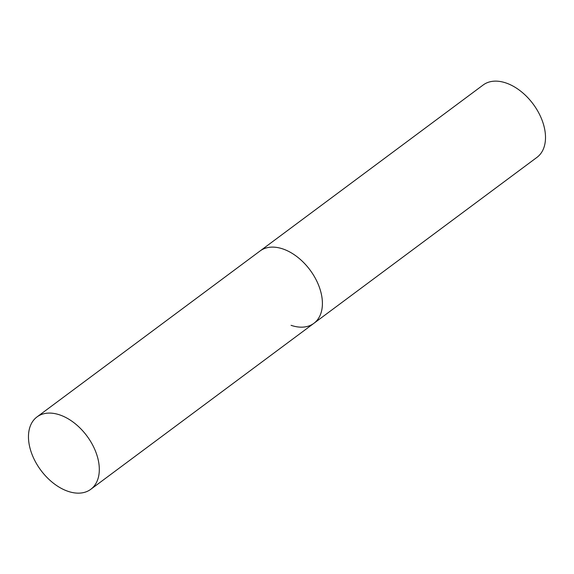 <?xml version="1.0" encoding="UTF-8"?>
<svg xmlns="http://www.w3.org/2000/svg" width="574" height="574" viewBox="0 0 574 574"><rect width="100%" height="100%" fill="white"/><g stroke="black" fill="none" stroke-linecap="round" stroke-linejoin="round"><path stroke-width="0.86" d="M36.98 416.946A45.088 28.714 -126.6 0 0 28.7 441.105A45.088 28.714 -126.6 0 0 53.547 483.301A45.088 28.714 -126.6 0 0 90.8 489.292A45.088 28.714 -126.6 0 0 99.08 465.134A45.088 28.714 -126.6 0 0 74.233 422.93A45.088 28.714 -126.6 0 0 36.98 416.946L483.172 84.988A45.088 28.714 53.4 0 1 506.003 82.979A45.088 28.714 53.4 0 1 541.361 118.409A45.088 28.714 53.4 0 1 536.999 157.333L313.899 323.313A45.088 28.714 -126.6 0 0 322.179 299.154A45.088 28.714 -126.6 0 0 297.332 256.958A45.088 28.714 -126.6 0 0 260.079 250.967A45.088 28.714 53.4 0 1 282.91 248.958A45.088 28.714 53.4 0 1 318.261 284.388A45.088 28.714 53.4 0 1 313.899 323.313A45.088 28.714 53.4 0 1 291.068 325.322M313.899 323.313L90.8 489.292"/></g></svg>
